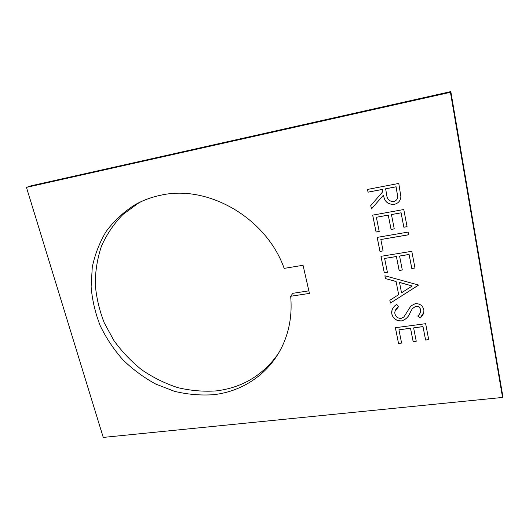 <?xml version="1.0" encoding="UTF-8"?>
<svg xmlns="http://www.w3.org/2000/svg" width="529" height="529" viewBox="0 0 529 529"><rect width="100%" height="100%" fill="white"/><g stroke="black" fill="none" stroke-linecap="round" stroke-linejoin="round"><path stroke-width="0.79" d="M290.672 296.266C292.068 311.898 290.13 326.552 284.853 340.226C273.083 370.889 244.914 391.308 213.485 394.7C200.471 395.573 187.471 394.449 174.484 391.321L155.724 384.054C143.769 377.534 132.852 369.48 122.966 359.885C113.847 349.563 106.289 338.236 100.292 325.924C95.313 313.221 92.258 300.201 91.127 286.863L92.271 267.165C94.942 254.31 99.624 242.335 106.309 231.219C114.092 220.838 123.535 212.083 134.637 204.968C142.559 200.465 151.142 197.244 160.386 195.307C207.93 184.132 266.431 218.027 284.172 268.382L303.051 265.274L309.439 293.403L290.672 296.266L292.835 293.311L308.857 290.844M141.375 201.516L138.492 203.083L122.86 214.536C113.88 223.787 106.759 234.301 101.495 246.064C97.382 258.317 95.299 271.033 95.246 284.212C96.344 297.417 99.353 310.311 104.266 322.895L113.98 340.656C121.974 351.692 131.285 361.452 141.904 369.943C153.112 377.554 165.035 383.446 177.684 387.605C190.546 390.686 203.427 391.784 216.315 390.898C242.342 387.631 262.973 375.259 278.208 353.782M376.073 232.052L372.667 215.138L403.779 209.517L407.066 226.67L403.852 227.232L401.075 212.837L391.453 214.569L394.257 228.898L391.076 229.447L388.26 215.138L376.364 217.274L379.22 231.504L376.073 232.052L372.707 215.131M379.981 251.427L377.151 237.395L408.104 232.092L408.619 234.797L380.827 239.525L383.108 250.911L379.981 251.427L377.197 237.382M384.292 272.805L380.973 256.327L411.78 251.301L414.987 268.018L411.8 268.514L409.102 254.489L399.567 256.036L402.298 269.995L399.15 270.491L396.406 256.545L384.623 258.456L387.407 272.323L384.292 272.805L381.012 256.32M384.894 275.788L418.221 284.926L418.294 285.303L390.395 303.064L389.833 300.28L398.681 294.633L396.082 281.54L385.469 278.624L384.894 275.788M450.437 92.317L26.45 187.378L31.343 185.745L450.827 91.583L502.292 393.179L502.55 397.438L450.437 92.317L450.827 91.583M26.45 187.378L103.248 437.417L502.55 397.438M398.542 343.46L395.368 327.716L425.653 323.688L428.708 339.651L425.581 340.041L423.002 326.651L413.632 327.887L416.244 341.225L413.142 341.615L410.524 328.297L398.945 329.825L401.604 343.076L398.542 343.46L395.408 327.709M401.564 320.958C396.413 321.057 393.166 318.736 391.81 313.995L391.639 312.189C391.989 308.89 393.662 306.304 396.651 304.426L398.668 306.622C396.433 308.096 395.137 310.073 394.793 312.566L394.885 313.565C395.659 316.759 397.729 318.372 401.101 318.412L403.865 316.99L410.914 305.934L415.258 303.672C419.828 303.494 422.671 305.517 423.789 309.743L423.881 310.411C423.901 313.512 422.631 316.064 420.059 318.074L417.731 316.018C419.596 314.53 420.568 312.665 420.654 310.424L420.581 309.895C420.046 307.448 418.479 306.225 415.887 306.231L412.303 308.672L410.015 312.93C408.5 316.977 405.683 319.648 401.564 320.958L401.59 320.872C396.439 320.971 393.192 318.65 391.837 313.909L391.81 313.995M368.039 192.179L367.483 189.435L398.78 183.431L400.876 196.722C400.486 200.881 398.225 203.44 394.085 204.386C387.863 204.578 384.332 201.483 383.485 195.095L371.418 208.948L370.736 205.583L382.811 191.69L382.374 189.448L368.039 192.179L367.523 189.428M428.688 339.558L425.581 340.041M425.594 339.955L423.002 326.651M423.015 326.565L413.632 327.887M416.224 341.139L413.142 341.615M413.162 341.522L410.524 328.297M410.544 328.211L398.945 329.825M401.584 342.99L398.562 343.367M391.837 313.909L392.015 309.954M398.635 306.589L395.031 311.092M423.789 312.447L420.059 318.074M420.079 317.989L417.784 315.965M420.654 310.424L420.581 309.895M420.601 309.809C420.059 307.362 418.499 306.146 415.906 306.146L415.887 306.231M415.906 306.146L412.303 308.672M412.322 308.592L410.015 312.93M410.035 312.851C408.52 316.891 405.71 319.562 401.59 320.872M418.287 285.243L390.395 303.064M390.422 302.985L389.873 300.254M396.082 281.54L398.681 294.633M396.109 281.468L385.469 278.624M385.496 278.552L384.94 275.801M412.236 285.984L399.514 282.407L401.531 292.815L412.236 285.984L399.494 282.479M414.974 267.952L411.8 268.514M411.82 268.441L409.102 254.489M409.122 254.423L399.567 256.036M402.285 269.929L399.15 270.491M399.177 270.418L396.406 256.545M396.433 256.479L384.623 258.456M387.393 272.256L384.325 272.739M408.606 234.737L380.827 239.525M383.102 250.852L380.014 251.361M407.052 226.617L403.852 227.232M403.872 227.172L401.075 212.837M401.101 212.784L391.453 214.569M394.244 228.839L391.076 229.447M391.103 229.388L388.26 215.138M388.286 215.085L376.364 217.274M379.207 231.451L376.106 231.986M400.089 199.982C398.826 202.389 396.836 203.844 394.112 204.333L394.085 204.386M394.112 204.333C387.889 204.525 384.358 201.43 383.518 195.049L383.485 195.095M383.518 195.049L371.418 208.948M371.451 208.889L370.776 205.543M382.374 189.448L382.811 191.69M382.401 189.402L368.072 192.133M397.107 198.964L397.669 196.239L396.095 186.79L385.608 188.787L386.639 194.48C386.964 199.056 389.265 201.437 393.556 201.635C396.274 200.868 397.636 199.089 397.643 196.292L396.069 186.836L385.581 188.84M138.492 203.083L134.637 204.968"/></g></svg>
